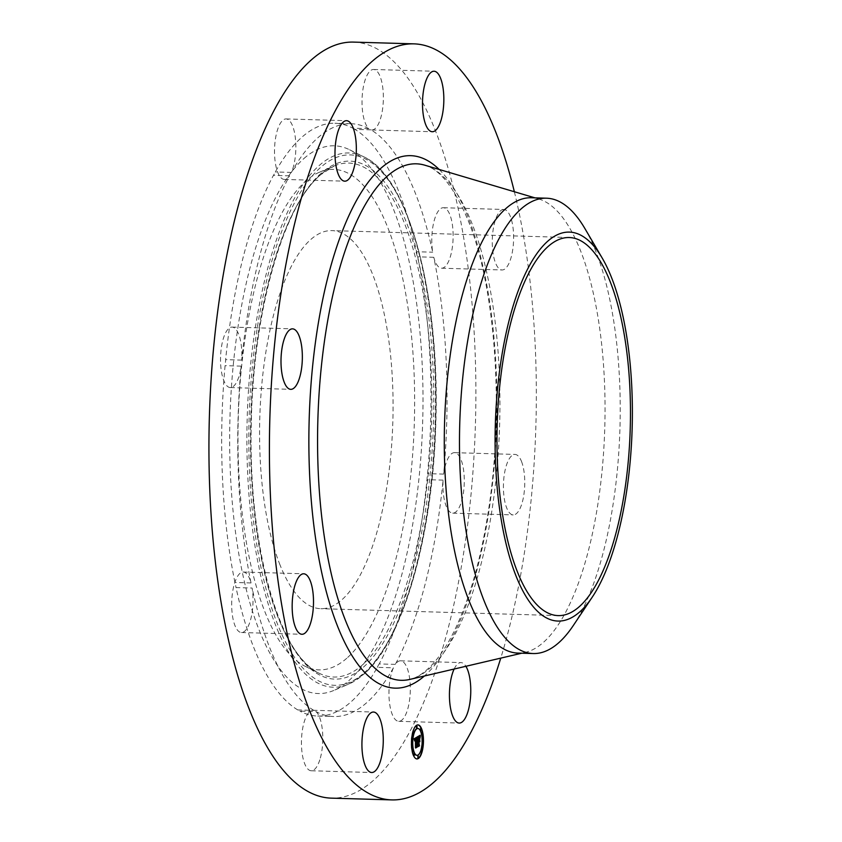 <?xml version="1.0" encoding="UTF-8"?>
<svg xmlns="http://www.w3.org/2000/svg" width="842" height="842" viewBox="0 0 842 842"><rect width="100%" height="100%" fill="white"/><g stroke="black" fill="none" stroke-linecap="round" stroke-linejoin="round"><path stroke-width="0.63" stroke-dasharray="4.21 3.16" d="M319.813 759.842A30.259 10.641 -88.3 0 1 311.235 770.756A30.259 10.641 -88.3 0 1 302.131 753.222A30.259 10.641 -88.3 0 1 304.425 721.184A30.259 10.641 -88.3 0 1 313.003 710.269A30.259 10.641 -88.3 0 1 313.866 710.395L297.784 709.932A30.259 10.641 -88.3 0 1 299.868 711.111L315.96 711.574A30.259 10.641 -88.3 0 1 319.813 759.842M297.784 709.932A296.531 104.334 -88.3 0 1 253.789 647.593A296.531 104.334 -88.3 0 1 236.023 587.569L252.116 588.032A30.259 10.641 -88.3 0 1 242.559 632.395A30.259 10.641 -88.3 0 1 241.475 632.521A30.259 10.641 -88.3 0 1 231.687 603.514A30.259 10.641 -88.3 0 1 242.149 572.16A30.259 10.641 -88.3 0 1 243.233 572.034A30.259 10.641 -88.3 0 1 251.032 582.948A296.531 104.334 -88.3 0 1 241.159 366.133A30.259 10.641 -88.3 0 1 230.319 387.573A30.259 10.641 -88.3 0 1 223.793 380.595A30.259 10.641 -88.3 0 1 221.467 346.915A30.259 10.641 -88.3 0 1 232.076 327.096A30.259 10.641 -88.3 0 1 238.602 334.074A30.259 10.641 -88.3 0 1 241.728 360.113A296.531 104.334 -88.3 0 1 289.522 175.852A30.259 10.641 -88.3 0 1 284.301 179.409A30.259 10.641 -88.3 0 1 274.513 151.949A30.259 10.641 -88.3 0 1 286.07 118.933A30.259 10.641 -88.3 0 1 295.858 146.392A30.259 10.641 -88.3 0 1 291.395 172.431A296.531 104.334 -88.3 0 1 351.04 123.721A296.531 104.334 -88.3 0 1 368.859 128.658A30.259 10.641 -88.3 0 1 364.996 80.39A30.259 10.641 -88.3 0 1 373.574 69.486A30.259 10.641 -88.3 0 1 382.678 87.021A30.259 10.641 -88.3 0 1 380.384 119.059A30.259 10.641 -88.3 0 1 371.806 129.963A30.259 10.641 -88.3 0 1 370.943 129.836A296.531 104.334 -88.3 0 1 414.938 192.176A296.531 104.334 -88.3 0 1 432.704 252.2A30.259 10.641 -88.3 0 1 442.25 207.848A30.259 10.641 -88.3 0 1 443.345 207.721A30.259 10.641 -88.3 0 1 453.133 236.728A30.259 10.641 -88.3 0 1 442.671 268.082A30.259 10.641 -88.3 0 1 441.576 268.209A30.259 10.641 -88.3 0 1 433.777 257.294A296.531 104.334 -88.3 0 1 443.65 474.109A30.259 10.641 -88.3 0 1 454.501 452.659A30.259 10.641 -88.3 0 1 461.016 459.648A30.259 10.641 -88.3 0 1 463.342 493.328A30.259 10.641 -88.3 0 1 452.733 513.146A30.259 10.641 -88.3 0 1 446.218 506.158A30.259 10.641 -88.3 0 1 443.081 480.129A296.531 104.334 -88.3 0 1 395.298 664.391A30.259 10.641 -88.3 0 1 400.508 660.823A30.259 10.641 -88.3 0 1 410.307 688.293A30.259 10.641 -88.3 0 1 398.75 721.31A30.259 10.641 -88.3 0 1 388.951 693.84A30.259 10.641 -88.3 0 1 393.414 667.811L377.332 667.338A296.531 104.334 -88.3 0 1 317.687 716.047A296.531 104.334 -88.3 0 1 299.868 711.111M313.866 710.395A296.531 104.334 -88.3 0 1 269.872 648.066A296.531 104.334 -88.3 0 1 252.116 588.032M393.414 667.811A296.531 104.334 -88.3 0 1 333.769 716.521A296.531 104.334 -88.3 0 1 315.96 711.574M353.419 42.1A378.184 133.057 -88.3 0 1 434.914 129.405A378.184 133.057 -88.3 0 1 464.037 550.415A378.184 133.057 -88.3 0 1 331.39 798.142M514.357 191.744A378.184 133.057 -88.3 0 1 500.769 658.118M395.298 664.391L379.205 663.917A296.531 104.334 -88.3 0 0 426.999 479.656A30.259 10.641 -88.3 0 1 427.568 473.636A296.531 104.334 -88.3 0 0 417.695 256.821A30.259 10.641 -88.3 0 1 416.622 251.737L432.704 252.2M443.081 480.129L426.999 479.656M433.777 257.294L417.695 256.821M443.65 474.109L427.568 473.636M370.943 129.836L354.861 129.373A296.531 104.334 -88.3 0 1 398.855 191.702A296.531 104.334 -88.3 0 1 416.622 251.737M368.859 128.658L352.777 128.195A296.531 104.334 -88.3 0 0 334.958 123.248A296.531 104.334 -88.3 0 0 275.313 171.957A30.259 10.641 -88.3 0 1 273.44 175.378A296.531 104.334 -88.3 0 0 225.645 359.639A30.259 10.641 -88.3 0 1 225.077 365.66A296.531 104.334 -88.3 0 0 234.95 582.475A30.259 10.641 -88.3 0 1 236.023 587.569M291.395 172.431L275.313 171.957M241.728 360.113L225.645 359.639M289.522 175.852L273.44 175.378M251.032 582.948L234.95 582.475M241.159 366.133L225.077 365.66M502.727 209.605A30.259 10.641 -88.3 0 1 503.811 209.479A30.259 10.641 -88.3 0 1 513.609 238.486A30.259 10.641 -88.3 0 1 503.148 269.84A30.259 10.641 -88.3 0 1 502.053 269.966A30.259 10.641 -88.3 0 1 492.265 240.959A30.259 10.641 -88.3 0 1 502.727 209.605M354.861 129.373A30.259 10.641 -88.3 0 1 352.777 128.195M521.493 461.405A30.259 10.641 -88.3 0 1 523.819 495.085A30.259 10.641 -88.3 0 1 513.21 514.904A30.259 10.641 -88.3 0 1 506.695 507.926A30.259 10.641 -88.3 0 1 504.358 474.246A30.259 10.641 -88.3 0 1 514.967 454.427A30.259 10.641 -88.3 0 1 521.493 461.405M377.332 667.338A30.259 10.641 -88.3 0 1 379.205 663.917M454.143 669.032A30.259 10.641 -88.3 0 1 460.984 662.591A30.259 10.641 -88.3 0 1 465.889 666.285M303.899 158.549A273.966 96.388 -88.3 0 1 349.577 149.76A273.966 96.388 -88.3 0 1 423 401.045A273.966 96.388 -88.3 0 1 348.746 680.746A273.966 96.388 -88.3 0 1 333.821 690.44A273.966 96.388 -88.3 0 1 230.813 481.613A273.966 96.388 -88.3 0 1 303.899 158.549M346.82 658.223A250.327 88.073 -88.3 0 1 305.078 666.254A250.327 88.073 -88.3 0 1 237.981 436.651A250.327 88.073 -88.3 0 1 305.825 181.072A250.327 88.073 -88.3 0 1 319.476 172.221A250.327 88.073 -88.3 0 1 413.59 363.028A250.327 88.073 -88.3 0 1 346.82 658.223M280.06 565.035A189.124 66.539 -88.3 0 1 265.493 354.493A189.124 66.539 -88.3 0 1 331.832 230.603A189.124 66.539 -88.3 0 1 372.585 274.271A189.124 66.539 -88.3 0 1 387.152 484.813A189.124 66.539 -88.3 0 1 320.813 608.692A189.124 66.539 -88.3 0 1 280.06 565.035M584.885 228.529A227.772 80.137 -88.3 0 1 595.578 250.779A227.772 80.137 91.7 0 1 573.318 625.501M531.302 197.754A227.772 80.137 -88.3 0 1 538.712 198.954A227.772 80.137 -88.3 0 1 580.38 250.337A227.772 80.137 -88.3 0 1 599.378 493.886A227.772 80.137 -88.3 0 1 525.503 652.329A227.772 80.137 -88.3 0 1 518.03 653.097M423.126 739.223A17.019 5.989 91.7 0 0 423.094 738.539A17.019 5.989 91.7 0 0 423.084 738.245M417.79 724.909A17.019 5.989 91.7 0 0 417.632 724.888A17.019 5.989 91.7 0 0 411.18 745.275A17.019 5.989 91.7 0 0 416.643 758.916A17.019 5.989 91.7 0 0 416.801 758.916M412.433 744.275A13.409 4.715 91.7 0 0 412.443 744.56A13.409 4.715 91.7 0 0 412.475 745.181M416.906 755.306A13.409 4.715 91.7 0 0 421.831 739.255A13.409 4.715 91.7 0 0 417.685 728.519M416.59 727.93L416.643 726.078M422.116 738.634L422.168 739.55M422.6 739.823L422.652 737.971M420.558 730.161L420.611 728.319M417.948 757.737L418 755.895M421.516 751.243L421.568 749.401M411.948 745.844L412.001 743.991M411.475 744.591L411.517 745.57M413.022 734.424L413.075 732.572M413.99 755.506L414.043 753.653M417.474 736.792L417.327 741.223M417.716 741.213L417.895 745.844M418.832 740.581L419.327 741.539L419.295 740.855M419.232 739.602L419.179 738.487L418.432 740.171L418.727 737.097M419.106 736.887L418.232 737.203L418.211 740.297M418.948 736.497L419.526 737.676L419.6 736.939L418.937 736.845M419.811 735.466L417.148 736.782M417.916 741.686L417.337 741.686M420.316 735.592L419.705 738.076L419.442 737.35M417.232 736.929L413.801 738.75L414.275 740.792L414.011 739.613M415.106 738.655L414.422 740.96L415.127 739.202L415.527 747.286M416.095 738.076L416.632 739.339L416.716 738.402M416.737 738.423L415.769 738.634L416.516 747.138L415.264 747.843M416.758 738.508L416.127 738.455M419.39 738.634L419.526 741.781L419.642 738.644M417.095 737.276L416.822 739.623L417.337 737.287M420.011 737.413L420.074 735.582M416.664 747.254L415.769 738.634M419.011 741.086L418.411 741.244L419 745.738L417.579 746.538M419.158 745.844L418.737 741.255M363.06 674.758A267.219 94.02 91.7 0 0 435.482 401.929A267.219 94.02 91.7 0 0 363.86 156.833A267.219 94.02 91.7 0 0 319.307 165.411A267.219 94.02 91.7 0 0 248.022 480.519A267.219 94.02 91.7 0 0 348.493 684.209A267.219 94.02 91.7 0 0 363.06 674.758M364.123 672.905A265.251 93.325 91.7 0 0 433.462 340.115A265.251 93.325 91.7 0 0 320.697 167.326A265.251 93.325 91.7 0 0 251.358 500.116A265.251 93.325 91.7 0 0 364.123 672.905M321.202 173.231A259.052 91.146 91.7 0 0 253.484 498.243A259.052 91.146 91.7 0 0 363.618 667.001A259.052 91.146 91.7 0 0 431.325 341.989A259.052 91.146 91.7 0 0 321.202 173.231M320.139 175.083A257.073 90.452 91.7 0 0 250.463 437.545A257.073 90.452 91.7 0 0 319.36 673.337A257.073 90.452 91.7 0 0 362.228 665.085A257.073 90.452 91.7 0 0 430.799 361.944A257.073 90.452 91.7 0 0 334.148 165.99A257.073 90.452 91.7 0 0 320.139 175.083M424.684 165.158A258.368 90.904 -88.3 0 1 471.952 223.446A258.368 90.904 -88.3 0 1 493.496 499.706A258.368 90.904 -88.3 0 1 409.696 679.441C417.253 677.831 425.305 672.305 433.84 662.843C448.554 646.077 461.427 619.607 472.457 583.453C478.656 562.793 483.708 540.175 487.644 515.599C504.568 413.801 496.054 288.238 468.099 220.394C454.291 187.629 439.819 169.221 424.684 165.158M439.166 169.452A266.377 93.725 -88.3 0 1 468.047 217.11A266.377 93.725 -88.3 0 1 493.538 473.488A266.377 93.725 -88.3 0 1 424.41 675.989M311.235 770.756L371.711 772.514M313.003 710.269L373.48 712.037M317.687 716.047L333.769 716.521M351.04 123.721L334.958 123.248M443.345 207.721L503.811 209.479M441.576 268.209L502.053 269.966M373.574 69.486L434.051 71.244M371.806 129.963L432.283 131.731M452.733 513.146L513.21 514.904M454.501 452.659L514.967 454.427M241.475 632.521L301.952 634.279M243.233 572.034L303.709 573.791M286.07 118.933L346.546 120.69M284.301 179.409L344.778 181.177M232.076 327.096L292.553 328.854M230.319 387.573L290.795 389.341M398.75 721.31L459.227 723.067M400.508 660.823L460.984 662.591M349.577 149.76L363.86 156.833C408.938 176.978 440.177 295.816 435.83 422.684C433.072 535.038 402.886 641.415 363.533 674.463L348.493 684.209L333.821 690.44M319.476 172.221L334.148 165.99L320.602 174.789C283.259 205.701 253.147 311.793 251.316 422.105C247.516 543.322 279.028 656.192 319.36 673.337L305.078 666.254M558.214 615.607L320.813 608.692M538.712 198.954L535.028 197.87M525.503 652.329L521.756 653.213M569.234 237.528L331.832 230.603"/><path stroke-width="1.26" d="M380.289 761.61A30.259 10.641 -88.3 0 1 371.711 772.514A30.259 10.641 -88.3 0 1 362.607 754.979A30.259 10.641 -88.3 0 1 364.902 722.941A30.259 10.641 -88.3 0 1 373.48 712.037A30.259 10.641 -88.3 0 1 382.584 729.572A30.259 10.641 -88.3 0 1 380.289 761.61M500.769 658.118A378.184 133.057 -88.3 0 1 391.867 799.9L331.39 798.142A378.184 133.057 -88.3 0 1 249.895 710.837A378.184 133.057 -88.3 0 1 220.783 289.827A378.184 133.057 -88.3 0 1 353.419 42.1L413.896 43.858A378.184 133.057 -88.3 0 1 495.391 131.163A378.184 133.057 -88.3 0 1 514.357 191.744M391.867 799.9A378.184 133.057 -88.3 0 1 310.372 712.595A378.184 133.057 -88.3 0 1 281.26 291.585A378.184 133.057 -88.3 0 1 413.896 43.858M425.473 82.158A30.259 10.641 -88.3 0 1 434.051 71.244A30.259 10.641 -88.3 0 1 443.155 88.778A30.259 10.641 -88.3 0 1 440.861 120.816A30.259 10.641 -88.3 0 1 432.283 131.731A30.259 10.641 -88.3 0 1 423.179 114.186A30.259 10.641 -88.3 0 1 425.473 82.158M303.036 634.152A30.259 10.641 -88.3 0 1 301.952 634.279A30.259 10.641 -88.3 0 1 292.163 605.272A30.259 10.641 -88.3 0 1 302.625 573.918A30.259 10.641 -88.3 0 1 303.709 573.791A30.259 10.641 -88.3 0 1 313.498 602.809A30.259 10.641 -88.3 0 1 303.036 634.152M334.99 153.707A30.259 10.641 -88.3 0 1 346.546 120.69A30.259 10.641 -88.3 0 1 356.334 148.16A30.259 10.641 -88.3 0 1 344.778 181.177A30.259 10.641 -88.3 0 1 334.99 153.707M284.27 382.352A30.259 10.641 -88.3 0 1 281.944 348.672A30.259 10.641 -88.3 0 1 292.553 328.854A30.259 10.641 -88.3 0 1 299.078 335.842A30.259 10.641 -88.3 0 1 301.404 369.522A30.259 10.641 -88.3 0 1 290.795 389.341A30.259 10.641 -88.3 0 1 284.27 382.352M465.889 666.285A30.259 10.641 -88.3 0 1 470.773 690.051A30.259 10.641 -88.3 0 1 459.227 723.067A30.259 10.641 -88.3 0 1 449.428 695.608A30.259 10.641 -88.3 0 1 454.143 669.032M609.987 281.186A189.124 66.539 -88.3 0 1 624.543 491.728A189.124 66.539 -88.3 0 1 558.214 615.607A189.124 66.539 -88.3 0 1 517.462 571.95A189.124 66.539 -88.3 0 1 502.895 361.407A189.124 66.539 -88.3 0 1 569.234 237.528A189.124 66.539 -88.3 0 1 609.987 281.186M579.643 611.976A194.534 68.444 91.7 0 0 592.294 597.073A194.534 68.444 91.7 0 0 632.142 428.557A194.534 68.444 91.7 0 0 602.177 258.02A194.534 68.444 91.7 0 0 547.795 241.159A194.534 68.444 91.7 0 0 496.948 485.245A194.534 68.444 91.7 0 0 579.643 611.976M592.294 597.073L573.318 625.501A227.772 80.137 91.7 0 1 558.509 642.941A227.772 80.137 -88.3 0 1 533.228 653.539A227.772 80.137 -88.3 0 1 484.15 600.967A227.772 80.137 91.7 0 1 462.311 382.089A227.772 80.137 91.7 0 1 521.219 208.805A227.772 80.137 -88.3 0 1 546.5 198.207A227.772 80.137 -88.3 0 1 584.885 228.529L602.177 258.02M533.228 653.539L518.03 653.097A227.772 80.137 -88.3 0 1 468.952 600.514A227.772 80.137 -88.3 0 1 451.417 346.957A227.772 80.137 -88.3 0 1 531.302 197.754L546.5 198.207M423.421 738.55A17.019 5.989 91.7 0 0 417.958 724.899A17.019 5.989 91.7 0 0 411.506 745.275A17.019 5.989 91.7 0 0 416.958 758.926A17.019 5.989 91.7 0 0 423.421 738.55M423.084 738.245A17.019 5.989 91.7 0 0 417.79 724.909M416.801 758.916A17.019 5.989 91.7 0 0 421.989 750.917M422.01 750.822A17.019 5.989 91.7 0 0 423.126 739.223M412.475 745.181A13.409 4.715 91.7 0 0 416.748 755.306A13.409 4.715 91.7 0 0 416.906 755.306M417.685 728.519A13.409 4.715 91.7 0 0 417.527 728.498A13.409 4.715 91.7 0 0 412.433 744.275M416.643 726.078L416.59 727.93M422.652 737.971L422.116 738.634M420.611 728.319L420.558 730.161M418 755.895L417.948 757.737M421.568 749.401L421.516 751.243M412.001 743.991L411.475 744.591M412.591 732.993L413.022 734.424M414.043 753.653L413.99 755.506M412.769 744.57A13.409 4.715 91.7 0 0 417.064 755.316A13.409 4.715 91.7 0 0 422.158 739.265A13.409 4.715 91.7 0 0 417.853 728.509A13.409 4.715 91.7 0 0 412.769 744.57M417.222 737.034L414.117 738.76L414.601 740.802L415.422 738.666L414.738 740.971L415.453 739.213L415.453 747.517L416.643 746.843L415.969 738.308L416.611 738.181L416.958 739.35L417.043 737.034M417.39 737.445L417.137 739.634L417.306 737.445M416.727 738.771L416.085 738.644L416.832 747.149L415.653 748.022L416.99 747.264L416.18 738.802L416.716 738.76M420.179 735.266L417.474 736.792L417.821 746.075L419.095 745.359L418.558 740.928L419.148 740.592L419.642 741.549L419.505 738.497L418.748 740.181L418.621 737.371L419.632 737.213L418.548 737.213L418.527 740.307L418.369 736.897L419.411 736.561L419.853 737.687L420.179 735.266M420.337 735.876L420.032 738.087L420.253 735.876M419.853 741.791L419.632 738.571L419.853 741.791M418.811 741.413L419.337 741.107L418.737 741.244L419.327 745.738L417.969 746.707L419.484 745.854L418.737 741.402M417.895 745.844L418.779 745.349L418.232 740.918L419.148 740.592M419.295 740.855L419.232 739.602M418.727 737.097L419.305 737.034M418.527 740.307L418.053 736.887L419.274 736.508M419.6 736.876L419.811 735.466M414.338 739.634L415.422 738.666M415.527 747.286L416.327 746.833L415.653 738.297L416.411 738.087M417.032 738.413L416.885 737.129M415.59 747.864L416.99 747.264M417.906 746.559L419.484 745.854M416.422 727.214L416.748 728.035L417.137 726.804L416.811 725.972L416.422 727.214M422.421 739.108L422.758 739.939L422.81 737.876L422.421 739.108M420.379 729.446L420.716 730.277L420.779 728.214L420.379 729.446M417.779 757.021L418.106 757.853L418.169 755.79L417.779 757.021M421.347 750.527L421.674 751.359L422.063 750.127L421.737 749.296L421.347 750.527M412.496 744.717L412.159 743.896L412.106 745.949L412.496 744.717M413.569 733.298L413.243 732.466L413.18 734.529L413.569 733.298M414.538 754.379L414.201 753.548L414.148 755.611L414.538 754.379M521.756 653.213L409.696 679.441A258.368 90.904 -88.3 0 1 345.546 620.659A258.368 90.904 -88.3 0 1 327.496 321.865A258.368 90.904 -88.3 0 1 424.684 165.158L535.028 197.87M424.41 675.989A266.377 93.725 -88.3 0 1 337.726 626.648A266.377 93.725 -88.3 0 1 324.307 292.195A266.377 93.725 -88.3 0 1 439.166 169.452"/></g></svg>
